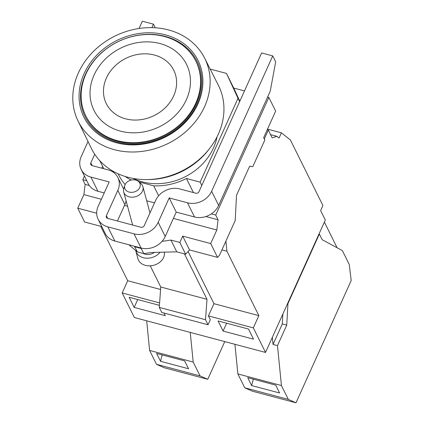 <?xml version="1.0" encoding="UTF-8"?>
<svg xmlns="http://www.w3.org/2000/svg" width="424" height="424" viewBox="0 0 424 424"><rect width="100%" height="100%" fill="white"/><g stroke="black" fill="none" stroke-linecap="round" stroke-linejoin="round"><path stroke-width="0.64" d="M135.76 180.089A7.961 6.143 -15.1 0 0 124.847 185.251A7.961 6.143 -15.1 0 0 129.108 192.061A7.961 6.143 -15.1 0 0 138.595 189.29A7.961 6.143 -15.1 0 0 138.579 181.557A7.961 6.143 -15.1 0 0 135.76 180.089M124.847 185.251L123.84 188.341A9.953 7.674 -15.1 0 0 123.707 191.955A9.953 7.674 -15.1 0 0 129.161 196.853A9.953 7.674 -15.1 0 0 139.406 194.833A9.953 7.674 -15.1 0 0 142.93 186.783A9.953 7.674 -15.1 0 0 141.001 183.719L138.579 181.557M101.749 226.57L84.62 222.006L77.762 208.189L83.894 194.616L85.145 184.403L82.802 179.681L84.445 176.045M216.823 229.999L210.691 243.572L217.549 257.389L219.563 255.163L235.214 220.501L236.507 195.321L249.683 166.144L252.794 166.69L264.825 140.037L263.654 137.678L275.653 111.109L268.853 97.409L215.731 215.058L218.074 219.786L216.823 229.999L173.374 218.434M150.266 212.286L149.757 212.148M127.555 206.239L124.465 205.417M101.363 199.269L83.894 194.616M162.037 241.362L170.936 240.074L179.829 242.443L182.686 236.115L210.691 243.572M77.762 208.189L96.683 213.224M82.802 179.681L86.772 180.735M268.853 97.409L267.586 97.07L270.252 91.165L275.669 61.814L272.743 55.91L211.624 191.272A18.91 16.038 -26.4 0 1 187.493 202.799L169.197 197.929L158.184 222.324A18.91 16.038 -26.4 0 1 134.053 233.852L107.823 226.867A18.91 16.038 -26.4 0 1 98.119 219.245A18.91 16.038 -26.4 0 1 98.167 206.345L109.18 181.954L90.884 177.084A18.91 16.038 -26.4 0 1 81.18 169.462A18.91 16.038 -26.4 0 1 81.228 156.567L88.022 141.51M139.061 28.477L142.347 21.2L153.462 24.157L151.893 27.634M244.484 90.922L233.73 88.06L226.464 73.41L210.166 69.075M267.586 97.07L218.652 205.444A18.91 16.038 153.6 0 1 211.343 213.892L215.731 215.058M217.04 136.841A55.735 47.265 153.6 0 1 213.5 147.902A55.735 47.265 153.6 0 1 133.184 178.44M267.21 129.808L268.318 130.104L272.187 137.901L276.92 136.332L279.061 138.038L281.414 132.823L290.392 139.968L322.913 205.518L320.624 210.58L325.314 220.03L319.028 233.947L319.362 234.032L287.949 303.616L286.746 325.113L277.481 345.634L273.035 344.447L272.335 337.366M264.306 138.987L268.318 130.104M159.609 302.927L122.186 292.963L127.709 280.736L100.7 226.289M122.186 292.963L134.376 317.534L265.525 352.439L253.34 327.874L208.438 315.922L210.309 319.701L208.025 324.763L205.523 319.712L206.997 299.317L184.461 253.891M319.028 233.947L265.525 352.439M149.614 350.447L193.185 362.043L200.059 375.903L207.744 379.31L164.173 367.714L156.488 364.306L149.614 350.447L146.678 320.809M207.744 379.31L224.773 341.596M200.059 375.903L156.488 364.306M184.583 360.861L188.574 368.779L160.542 361.29L156.589 353.452L184.583 360.861M190.249 332.405L193.185 362.043M137.715 299.556L134.175 307.405L129.15 297.277L159.435 305.338M163.982 313.039L165.296 315.684L134.175 307.405M223.088 331.07L218.069 320.947L248.528 329.051L253.547 339.179L223.088 331.07L226.633 323.226M127.709 280.736L160.579 289.486M221.932 249.922L226.914 251.247L258.863 315.642L253.34 327.874M188.086 251.538L213.961 303.69L258.863 315.642M150.244 265.822L160.76 287.011L206.997 299.317M208.025 324.763L161.793 312.456L159.286 307.405L160.76 287.011M213.961 303.69L208.438 315.922M225.913 241.102L226.914 251.247M135.866 179.665A52.253 44.313 153.6 0 1 134.005 178.584M216.659 137.583A52.253 44.313 153.6 0 1 216.388 139.719M209.509 148.623A67.554 57.288 153.6 0 1 147.117 179.575M204.585 58.04L218.376 85.282A70.914 60.139 153.6 0 1 218.387 134.032A70.914 60.139 153.6 0 1 154.575 179.098A70.914 60.139 153.6 0 1 91.324 148.31L77.979 120.845A70.665 59.927 153.6 0 1 78.334 73.013A70.665 59.927 153.6 0 1 141.452 28.159A70.665 59.927 153.6 0 1 204.585 58.04A70.665 59.927 153.6 0 1 204.596 106.62A70.665 59.927 153.6 0 1 141.007 151.527A70.665 59.927 153.6 0 1 77.979 120.845M197.907 103.986A63.717 54.034 153.6 0 1 116.6 142.83A63.717 54.034 153.6 0 1 84.058 73.686A63.717 54.034 153.6 0 1 165.36 34.842A63.717 54.034 153.6 0 1 197.907 103.986M197.001 104.145A62.455 52.963 153.6 0 1 117.31 142.215A62.455 52.963 153.6 0 1 85.41 74.444A62.455 52.963 153.6 0 1 165.1 36.369A62.455 52.963 153.6 0 1 197.001 104.145M195.909 61.273L196.264 61.984A61.459 52.12 153.6 0 1 196.111 103.907A61.459 52.12 153.6 0 1 141.017 142.941A61.459 52.12 153.6 0 1 86.152 116.605L85.802 115.895A61.459 52.12 153.6 0 1 85.95 73.972A61.459 52.12 153.6 0 1 141.049 34.932A61.459 52.12 153.6 0 1 195.909 61.273A61.459 52.12 153.6 0 1 195.761 103.196A61.459 52.12 153.6 0 1 140.662 142.231A61.459 52.12 153.6 0 1 85.802 115.895M94.075 75.059A51.675 43.82 153.6 0 1 160.012 43.555A51.675 43.82 153.6 0 1 186.406 99.629A51.675 43.82 153.6 0 1 120.469 131.133A51.675 43.82 153.6 0 1 94.075 75.059M138.987 181.923L153.705 185.839A58.221 49.375 -26.4 0 0 186.433 178.488L200.154 182.14L238.007 98.315L226.464 73.41M125.308 176.511A58.221 49.375 -26.4 0 0 130.295 179.606L131.636 179.967M233.73 88.06L239.83 101.225M238.007 98.315L239.645 101.628M94.722 154.246L90.816 162.896A2.486 2.109 153.6 0 0 90.81 164.592A2.486 2.109 153.6 0 0 92.088 165.599L108.162 169.876A18.91 16.038 -26.4 0 1 117.867 177.497A18.91 16.038 -26.4 0 1 117.819 190.397L106.392 215.699A2.486 2.109 153.6 0 0 106.387 217.395A2.486 2.109 153.6 0 0 107.664 218.397L141.007 227.275A2.486 2.109 153.6 0 0 144.187 225.754L155.608 200.451A18.91 16.038 -26.4 0 1 179.739 188.924L195.809 193.206A2.486 2.109 153.6 0 0 198.983 191.685L261.629 52.947L272.743 55.91M211.343 213.892A18.91 16.038 153.6 0 1 194.526 216.971L176.23 212.106L165.217 236.497A18.91 16.038 153.6 0 1 141.086 248.024L114.856 241.044A18.91 16.038 153.6 0 1 105.152 233.423L98.119 219.245M126.071 200.722A18.91 16.038 153.6 0 1 124.852 204.569L117.432 220.999M104.219 192.936L97.918 191.261A18.91 16.038 153.6 0 1 88.213 183.64L81.18 169.462M85.145 184.403L89.342 185.521M146.699 200.785L154.516 202.868M205.884 216.542L218.074 219.786M130.597 180.211L130.295 179.606M153.705 185.839L158.629 195.766M102.65 166.436L101.855 168.196M114.676 172.102L111.894 171.36M125.144 184.519A58.221 49.375 153.6 0 1 118.815 175.17L118.132 173.798M153.462 24.157L155.258 27.777M99.82 160.733L103.774 168.71M193.413 192.565L186.433 178.488M201.798 185.452L200.154 182.14M169.197 197.929L176.23 212.106M134.366 246.238L137.403 251.93L128.891 244.781M179.829 242.443L185.67 254.214L176.776 251.845L151.824 252.46L143.773 253.626L141.229 248.496L141.685 248.173M185.67 254.214L189.539 249.932L217.549 257.389M154.453 252.397A8.957 6.906 164.9 0 1 145.225 254.22A8.957 6.906 164.9 0 1 143.476 253.547M135.707 250.436A13.589 10.483 -15.1 0 0 135.839 251.019A13.589 10.483 -15.1 0 0 143.286 257.702A13.589 10.483 -15.1 0 0 160.081 252.259M164.274 252.153A13.589 10.483 164.9 0 1 159.048 262.806A13.589 10.483 164.9 0 1 145.347 265.35A13.589 10.483 164.9 0 1 137.901 258.661L135.839 251.019M141.229 248.496L134.858 246.8M170.936 240.074L176.776 251.845M143.773 253.626L137.403 251.93M182.686 236.115L189.539 249.932M270.57 134.641L276.92 136.332M267.518 129.124L281.414 132.823M287.615 303.526L287.949 303.616M319.362 234.032L322.176 239.703L342.359 250.589L349.233 264.449L351.21 280.508L295.994 402.8L252.423 391.204L244.738 387.79L237.864 373.936L234.928 344.299M277.481 345.634L281.43 385.533L288.304 399.392L295.994 402.8M237.864 373.936L281.43 385.533M273.035 344.447L282.299 323.925L282.85 314.073M282.299 323.925L286.746 325.113M324.376 222.107L337.091 247.749M288.304 399.392L244.738 387.79M247.727 377.667L275.77 385.172L279.575 392.974L251.575 385.549L247.727 377.667M253.351 379.173L251.575 385.549M159.286 307.405L205.523 319.712M160.542 361.29L162.122 354.915M218.652 205.444L211.624 191.272M173.665 95.893A37.635 31.917 153.6 0 1 125.642 118.837A37.635 31.917 153.6 0 1 106.419 77.995A37.635 31.917 153.6 0 1 154.442 55.051A37.635 31.917 153.6 0 1 173.665 95.893M187.493 202.799L194.526 216.971M92.167 165.62L90.816 162.896M117.819 190.397L124.852 204.569M107.744 218.418L106.392 215.699M97.918 191.261L90.884 177.084M114.856 241.044L107.823 226.867M134.053 233.852L141.086 248.024M165.217 236.497L158.184 222.324M123.707 191.955L132.617 225.038M117.867 177.497L123.633 189.12M142.93 186.783L149.969 212.938"/></g></svg>

